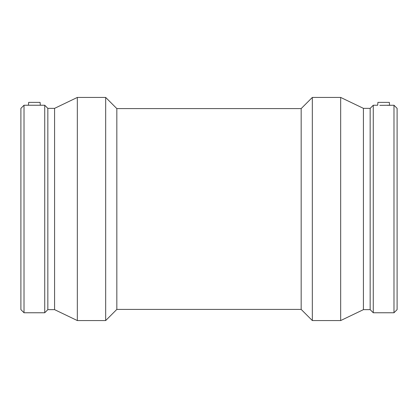 <?xml version="1.0" encoding="UTF-8"?>
<svg xmlns="http://www.w3.org/2000/svg" width="418" height="418" viewBox="0 0 418 418"><rect width="100%" height="100%" fill="white"/><g stroke="black" fill="none" stroke-linecap="round" stroke-linejoin="round"><path stroke-width="0.63" d="M40.332 105.242L40.081 102.384L28.659 102.384L28.408 105.242L44.731 105.242L44.731 312.758L24.014 312.758L24.014 105.242L28.408 105.242M44.731 105.242L47.845 108.356L54.58 108.356L77.33 97.436L105.676 97.436L116.831 108.591L301.169 108.591L312.324 97.436L340.67 97.436L363.42 108.356L370.155 108.356L373.269 105.242L377.668 105.242L377.919 102.384L389.341 102.384L389.592 105.242L379.821 105.346M387.434 105.346L393.986 105.242L393.986 312.758L373.269 312.758L373.269 105.242M24.014 105.242L20.9 108.356L20.9 309.644L24.014 312.758M47.845 108.356L47.845 309.644L44.731 312.758M54.58 108.356L54.58 309.644L77.33 320.564L105.676 320.564L105.676 97.436M77.33 97.436L77.33 320.564M116.831 108.591L116.831 309.409L105.676 320.564M301.169 108.591L301.169 309.409L312.324 320.564L340.67 320.564L340.67 97.436M312.324 97.436L312.324 320.564M363.42 108.356L363.42 309.644L340.67 320.564M370.155 108.356L370.155 309.644L373.269 312.758M393.986 312.758L397.1 309.644L397.1 108.356L393.986 105.242M47.845 309.644L54.58 309.644M116.831 309.409L301.169 309.409M363.42 309.644L370.155 309.644"/></g></svg>
